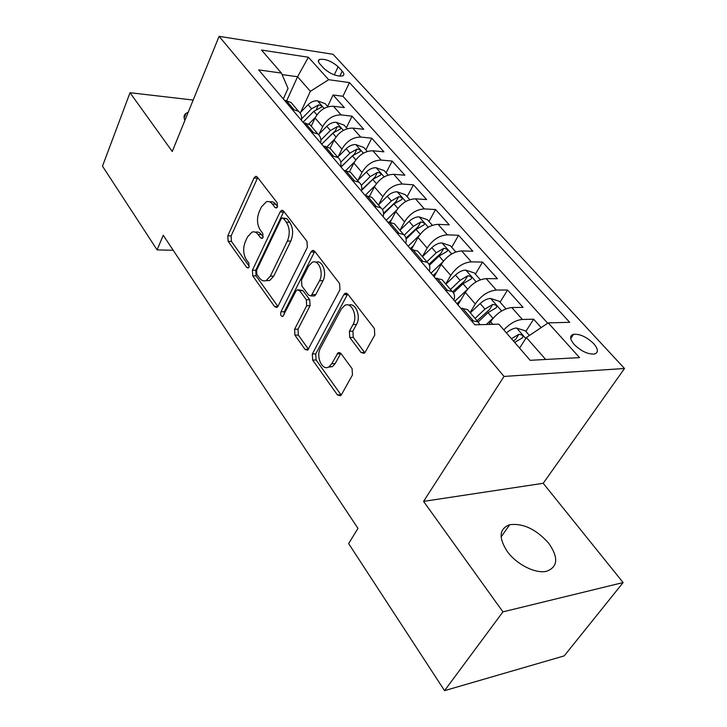 <?xml version="1.0" encoding="UTF-8"?>
<svg xmlns="http://www.w3.org/2000/svg" width="727" height="727" viewBox="0 0 727 727"><rect width="100%" height="100%" fill="white"/><g stroke="black" fill="none" stroke-linecap="round" stroke-linejoin="round"><path stroke-width="1.09" d="M277.441 206.877L277.214 202.806L257.331 177.088L255.622 176.37L254.005 178.024L227.815 235.775L228.114 241.291L246.744 267.472L248.134 268.018L249.034 267.036L248.816 263.083L246.344 259.639C243.172 254.214 242.836 248.207 245.335 241.618L247.543 236.857L252.051 232.095C254.296 231.377 256.322 232.186 258.13 234.521L260.657 237.938L262.029 238.474L263.02 237.429L262.792 233.412L260.248 229.996C256.976 224.588 256.631 218.5 259.212 211.721L261.493 206.813L266.436 201.715C268.645 201.088 270.635 201.879 272.407 204.078L275.006 207.477L276.36 207.995L277.441 206.877M548.885 543.46C536.344 529.301 523.286 523.058 509.718 524.703C499.122 528.738 498.358 537.735 507.428 551.702C516.697 564.515 535.672 573.994 546.55 571.277C557.9 567.015 558.681 557.736 548.885 543.46M188.184 112.321L186.021 113.348C183.84 114.957 183.477 117.274 184.931 120.309M593.705 343.644C586.753 337.001 580.046 333.866 573.594 334.266C569.486 335.629 569.695 339.036 574.203 344.507C581.1 351.186 587.816 354.376 594.35 354.049C598.585 352.65 598.366 349.178 593.705 343.644M361.055 352.513L364.172 353.313L365.19 352.168L374.778 334.993L374.387 328.559L347.77 294.108L345.043 293.317L343.762 294.68L312.31 354.04L312.665 360.101L337.446 394.934L340.518 395.77L341.399 394.761L352.468 374.95L352.077 368.634L341.008 353.576L338.1 352.749L331.712 363.764L329.067 366.762C322.388 371.606 315.5 356.557 320.443 348.188L341.272 309.084L344.543 305.549C351.405 301.142 358.129 316.036 353.022 324.56L349.405 331.212L349.787 337.492L361.055 352.513L364.536 352.368L353.258 337.383L349.787 337.492M423.568 501.376L502.93 611.861L444.551 690.65L564.216 655.881L623.121 582.554L543.214 483.291L624.511 368.498L504.029 376.432L423.568 501.376L543.214 483.291M193.182 100.044L130.024 92.72L172.244 151.489L219.1 36.35L504.029 376.432M130.024 92.72L102.489 166.156L157.105 249.897L173.208 250.279M444.551 690.65L348.633 543.578L357.975 528.384L163.239 235.275L157.105 249.897M307.348 247.353L306.994 241.346L283.603 211.084L281.631 210.33L280.086 211.92L252.414 270.208L252.732 275.878L274.606 306.621L276.896 307.439L278.077 306.131L307.348 247.353M314.664 251.269L339.582 283.521L339.963 289.737L307.685 350.223L305.04 349.387L294.944 335.202L294.599 329.258L306.667 305.749L306.312 299.733L299.569 290.609L297.207 289.809L295.934 291.173L282.848 316.454C280.867 316.39 280.24 314.827 280.958 311.783L310.911 251.987L312.346 250.488L314.664 251.269M541.17 327.604L533.654 319.198L525.839 331.412M503.847 329.931C509.9 323.497 516.07 320.007 522.359 319.462L511.79 307.539L523.077 307.385L507.564 290.037L500.076 302.178M470.105 312.583L475.294 303.986C481.174 295.553 488.171 290.9 496.287 290.037L486.172 278.623L497.432 278.714L482.555 262.083L475.394 274.152M457.474 304.322L459.073 301.632M445.751 284.003L450.722 275.451C456.374 267.091 463.235 262.556 471.314 261.856L461.618 250.915L472.85 251.233L458.583 235.284L451.712 247.271M422.396 256.604L427.158 248.107C432.601 239.81 439.344 235.384 447.369 234.839L438.072 224.343L449.259 224.861L435.564 209.549L428.966 221.462M432.347 225.297L427.421 219.699L419.016 216.837C415.671 216.873 412.373 218.409 409.101 221.435L399.977 230.295L404.548 221.862C409.801 213.638 416.417 209.321 424.395 208.913L415.462 198.834L426.613 199.552L413.454 184.84L407.12 196.663M378.603 204.76L382.838 196.663C387.909 188.511 394.407 184.294 402.331 184.013L393.752 174.326L404.848 175.216L392.198 161.076L386.11 172.808M358.029 180.241L361.973 172.444C366.871 164.366 373.251 160.24 381.13 160.076L372.869 150.771L383.92 151.825L371.742 138.203L365.881 149.853M338.219 156.668L341.908 149.144C346.643 141.138 352.913 137.112 360.728 137.058L352.786 128.097L363.773 129.297L352.05 116.193L341.09 114.902C333.329 114.848 327.168 118.792 322.597 126.725L319.135 133.995M346.406 127.743L352.05 116.193M511.79 307.539C503.647 308.502 496.568 313.228 490.561 321.697L488.871 324.433M486.172 278.623C478.066 279.413 471.123 284.021 465.344 292.427L457.937 304.877M461.618 250.915C453.557 251.551 446.751 256.04 441.18 264.374L434.092 276.751M438.072 224.343C430.057 224.834 423.368 229.214 418.007 237.475L411.364 249.497M415.462 198.834C407.511 199.189 400.94 203.46 395.761 211.657L390.181 222.117M393.752 174.326C385.846 174.562 379.394 178.733 374.396 186.857L369.58 196.19M372.869 150.771C365.027 150.88 358.684 154.969 353.858 163.012L349.56 171.608M352.786 128.097C344.989 128.106 338.764 132.096 334.093 140.075L330.103 148.308M319.925 64.003L323.96 68.456C330.603 74.172 336.874 76.644 342.771 75.881C344.407 75.008 344.216 73.427 342.199 71.137L338.137 66.73C331.476 61.059 325.223 58.614 319.38 59.423C317.826 60.259 318.008 61.786 319.925 64.003M624.511 368.498L333.066 54.298L219.1 36.35M545.668 359.465L526.393 337.51L548.213 322.879L569.714 322.315L349.46 82.605L328.668 79.697L310.365 91.32L300.733 112.167M548.213 322.879L579.564 357.611L530.165 360.319L498.867 324.169L474.84 324.805L258.658 69.892L281.431 73.082L261.493 50.054L308.384 57.233L328.668 79.697M547.695 323.224L342.926 96.264L333.066 94.973L344.371 107.614L333.439 106.269C325.705 106.178 319.58 110.086 315.064 117.983L311.229 126.153M301.451 120.346C302.05 116.474 301.087 113.448 298.552 111.286L291.927 109.123M292.936 104.688L291.018 102.443L284.402 100.253M471.305 320.634L478.002 321.852L480.011 324.669M469.188 311.501L467.497 309.52L460.8 308.239M445.378 290.064L452.085 291.436C454.466 293.308 455.084 296.207 453.93 300.151M443.77 281.685L442.034 279.65L435.328 278.214M420.588 260.829L427.294 262.347C429.712 264.274 430.393 267.209 429.339 271.144M419.443 253.141L417.68 251.06L410.964 249.488M396.851 232.84L403.558 234.494C406.002 236.475 406.738 239.437 405.775 243.363M396.142 225.797L394.343 223.68L387.636 221.98M374.105 206.023L380.803 207.795C383.274 209.83 384.074 212.802 383.193 216.737M373.805 199.58L371.97 197.426L365.272 195.608M352.295 180.305L358.984 182.195C361.473 184.267 362.319 187.257 361.519 191.174M352.359 174.425L350.505 172.244L343.826 170.318M331.367 155.623L338.037 157.614C340.545 159.722 341.436 162.73 340.699 166.628M331.766 150.262L329.885 148.054L323.224 146.027M311.256 131.914L317.908 133.995C320.425 136.131 321.361 139.148 320.698 143.037M311.974 127.034L310.075 124.799L303.441 122.69M360.728 137.058L371.742 138.203M381.13 160.076L392.198 161.076M402.331 184.013L413.454 184.84M424.395 208.913L435.564 209.549M447.369 234.839L458.583 235.284M471.314 261.856L482.555 262.083M496.287 290.037L507.564 290.037M522.359 319.462L533.654 319.198M526.393 337.51L519.587 348.106M310.365 91.32L297.579 76.744L282.076 74.59M286.801 100.562L297.579 76.744L308.384 57.233M283.294 98.945L288.046 88.403L281.431 73.082M502.93 611.861L623.121 582.554M327.641 106.442L333.066 94.973M342.926 96.264L349.46 82.605M277.569 206.586L275.787 204.269C274.015 202.07 272.025 201.279 269.808 201.906L269.762 201.906M255.404 232.213L255.395 232.213C257.649 231.504 259.684 232.313 261.484 234.639L263.201 236.947M257.731 177.597L231.122 235.884L231.431 241.391L249.27 266.373M283.866 211.421L255.759 270.244L256.077 275.906L277.896 306.458M283.494 218.527L282.094 218L281.031 219.1L256.604 270.299L256.831 274.288L259.484 278.005C261.493 280.667 263.747 281.503 266.264 280.531L270.344 276.115L287.401 241C290.146 234.049 289.782 227.778 286.311 222.189L283.494 218.527L286.892 218.682L282.912 218.036M265.991 280.64L269.635 280.549L273.715 276.142L270.344 276.115M286.892 218.682L289.709 222.335C293.19 227.915 293.554 234.176 290.8 241.11L273.715 276.142M305.04 349.387L308.457 349.251L298.352 335.102L294.944 335.202M298.643 289.809L302.986 290.609L309.729 299.715L310.084 305.713L298.006 329.167L298.352 335.102M314.764 251.397L284.348 311.729L284.084 314.709M319.507 280.713C324.051 272.661 318.544 258.939 312.201 262.311L308.502 266.209L301.532 280.049L301.887 286.029L308.657 295.144L311.129 295.944L319.507 280.713L322.952 280.731C327.414 272.852 322.179 259.339 315.891 262.274M313.01 295.944L314.555 295.934L315.818 294.58L312.383 294.589M322.952 280.731L315.818 294.58M348.733 305.186C355.494 302.041 361.346 316.409 356.494 324.478L352.877 331.112L353.258 337.383M328.35 367.153L332.512 366.581L335.156 363.591L331.712 363.764M340.799 353.322L335.156 363.591M347.679 293.999L315.736 353.895L316.091 359.947L340.899 394.688L337.446 394.934M327.968 106.814L325.196 103.661L317.335 100.808C314.1 100.608 311.02 101.907 308.103 104.706L300.042 112.867M315.336 117.447L308.848 123.99M303.032 122.218L313.819 111.322L321.525 107.187C322.006 105.969 320.97 105.224 318.399 104.952L311.601 108.75L301.623 118.837M347.261 128.706L344.116 125.135L336.147 122.281C332.893 122.118 329.767 123.463 326.786 126.307L318.553 134.577M334.475 139.33L327.177 146.636M321.697 144.219L332.721 133.168L340.5 128.943C341.036 127.67 339.982 126.889 337.328 126.607L330.412 130.496L320.898 140.057M321.67 144.191L334.42 131.696M367.299 151.452L363.754 147.436L355.685 144.564C352.404 144.455 349.233 145.836 346.188 148.726L337.682 157.196M354.385 162.021L345.87 170.481M341.072 167.065L352.35 155.851L360.201 151.543C360.792 150.198 359.72 149.38 356.975 149.09L349.96 153.079L340.781 162.212M340.936 166.91L354.603 153.87L356.975 149.09M388.127 175.098L384.156 170.591L375.968 167.719C372.669 167.655 369.461 169.082 366.344 172.017L357.639 180.614M375.114 185.585L365.118 195.427M370.007 195.363L369.261 196.09M361.673 190.347L372.751 179.424L380.675 175.025C381.33 173.608 380.239 172.753 377.395 172.453L370.261 176.543L361.301 185.394M361.755 189.711L374.923 177.261L377.395 172.453M409.792 199.689L405.357 194.663L397.069 191.792C393.743 191.774 390.49 193.255 387.3 196.235L378.394 204.969M396.715 210.048L386.21 220.299M391.326 219.963L389.19 222.053M383.547 214.12L393.961 203.933L401.949 199.443C402.676 197.953 401.568 197.053 398.632 196.744L391.371 200.943L382.466 209.658M383.538 213.302L396.051 201.588L398.632 196.744M419.261 235.457L408.165 246.189M413.545 245.553L410.292 248.689M406.12 239.065L416.044 229.45L424.095 224.861C424.895 223.298 423.768 222.344 420.724 222.017L413.345 226.333L404.276 235.13M405.93 238.12L418.043 226.897L420.724 222.017M455.847 251.969L450.395 245.771L441.862 242.918C438.508 243.009 435.155 244.599 431.811 247.671L422.46 256.676M442.843 261.847L431.038 273.161M436.709 272.18L433.119 275.615M429.421 265.264L439.044 256.031L447.16 251.342C448.032 249.688 446.896 248.689 443.734 248.343L436.227 252.778L426.831 261.811M428.966 264.246L440.935 253.26L443.734 248.343M480.356 279.786L474.322 272.943L465.68 270.09C462.308 270.244 458.901 271.889 455.475 275.015L445.887 284.166M467.588 289.228L454.884 301.269M460.9 299.897L456.919 303.668M453.439 292.836L463.017 283.73L471.205 278.941C472.159 277.196 470.996 276.142 467.725 275.778L460.082 280.349L450.449 289.519M452.585 291.845L464.798 280.731L467.725 275.778M505.937 308.821L499.285 301.278L490.516 298.433C487.126 298.661 483.673 300.369 480.165 303.55L470.314 312.837M493.588 317.663L486.272 324.506M478.139 321.952L488.035 312.637L496.277 307.748C497.323 305.903 496.141 304.795 492.742 304.413L484.973 309.102L475.076 318.426M477.085 320.771L489.698 309.384L492.742 304.413M529.42 335.483L525.339 330.849L516.452 328.022C513.244 328.295 509.9 329.913 506.419 332.893M514.643 342.39L522.468 337.828C523.604 335.883 522.404 334.711 518.878 334.302L511.444 338.7M513.407 340.963L515.688 339.309L518.878 334.302M492.824 324.333L490.561 321.697M475.294 303.986L465.344 292.427M450.722 275.451L441.18 264.374M427.158 248.107L418.007 237.475M404.548 221.862L395.761 211.657M382.838 196.663L374.396 186.857M361.973 172.444L353.858 163.012M341.908 149.144L334.093 140.075M322.597 126.725L315.064 117.983M293.672 109.332L286.138 100.462M473.123 320.598L462.608 308.221M447.187 290.064L437.136 278.232M422.387 260.866L412.763 249.534M398.641 232.913L389.427 222.062M375.895 206.123L367.053 195.727M354.076 180.441L345.598 170.454M333.13 155.787L324.987 146.2M313.01 132.096L305.186 122.881M341.09 114.902L333.439 106.269M334.302 74.89L338.137 66.73M339.8 76.208L342.199 71.137M275.787 204.269L272.407 204.078M262.656 238.002L260.657 237.938M261.484 234.639L258.13 234.521M248.761 267.5L246.744 267.472M231.431 241.391L228.114 241.291M231.122 235.884L227.815 235.775M257.358 178.269L254.005 178.024M276.978 207.577L275.006 207.477M277.814 306.585L274.606 306.621M256.077 275.906L252.732 275.878M255.759 270.244L252.414 270.208M283.475 212.093L280.086 211.92M290.8 241.11L287.401 241M289.709 222.335L286.311 222.189M298.006 329.167L294.599 329.258M310.084 305.713L306.667 305.749M309.729 299.715L306.312 299.733M302.986 290.609L299.569 290.609M284.348 311.729L280.958 311.783M314.346 252.069L310.911 251.987M352.877 331.112L349.405 331.212M356.494 324.478L353.022 324.56M340.518 353.767L337.064 353.913M316.091 359.947L312.665 360.101M315.736 353.895L312.31 354.04M347.233 294.671L343.762 294.68M324.151 108.432L317.535 100.88M311.601 108.75L308.103 104.706M316.899 114.884L313.819 111.322M316.39 109.25L318.399 104.952M343.389 130.378L336.347 122.345M330.412 130.496L326.786 126.307M335.992 136.94L332.721 133.168M335.102 131.205L337.328 126.607M363.373 153.179L355.885 144.637M349.96 153.079L346.188 148.726M355.812 159.849L352.35 155.851M384.147 176.879L376.177 167.792M370.261 176.543L366.344 172.017M376.422 183.667L372.751 179.424M405.757 201.533L397.278 191.864M391.371 200.943L387.3 196.235M397.86 208.44L393.961 203.933M428.248 227.206L419.225 216.91M413.345 226.333L409.101 221.435M420.179 234.221L416.044 229.45M451.694 253.95L442.08 242.982M436.227 252.778L431.811 247.671M443.425 261.093L439.044 256.031M476.14 281.84L465.898 270.162M460.082 280.349L455.475 275.015M467.679 289.119L463.017 283.73M501.648 310.956L490.734 298.506M484.973 309.102L480.165 303.55M492.906 318.281L488.035 312.637M525.775 338.482L516.67 328.095M501.094 536.917L509.718 524.703M184.131 117.992L186.021 113.348M570.722 338.564L573.594 334.266M298.552 111.286L291.018 102.443M317.908 133.995L310.075 124.799M338.037 157.614L329.885 148.054M358.984 182.195L350.505 172.244M380.803 207.795L371.97 197.426M403.558 234.494L394.343 223.68M427.294 262.347L417.68 251.06M452.085 291.436L442.034 279.65M478.002 321.852L467.497 309.52M318.408 61.541L319.38 59.423M256.54 176.443L255.622 176.37M282.767 210.394L281.631 210.33M269.635 280.549L266.264 280.531M314.555 295.934L311.129 295.944M313.782 250.524L312.346 250.488M332.512 366.581L329.067 366.762M339.991 352.677L338.1 352.749M346.843 293.308L345.043 293.317"/></g></svg>
